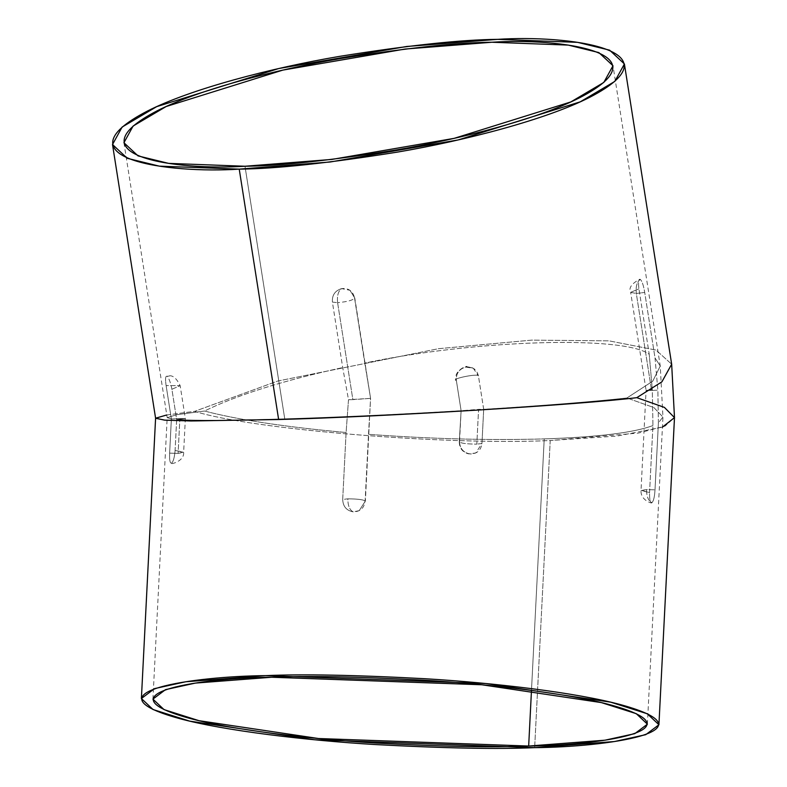 <?xml version="1.0" encoding="UTF-8"?>
<svg xmlns="http://www.w3.org/2000/svg" width="787" height="787" viewBox="0 0 787 787"><rect width="100%" height="100%" fill="white"/><g stroke="black" fill="none" stroke-linecap="round" stroke-linejoin="round"><path stroke-width="0.59" stroke-dasharray="3.94 2.95" d="M332.399 302.1L337.603 302.69C336.915 295.764 338.243 291.072 341.607 288.613C335.026 290.669 331.947 295.164 332.399 302.1L342.699 367.578L348.503 399.698L352.871 399.639L337.603 302.69L332.399 302.1C331.947 295.164 335.026 290.669 341.607 288.613C348.434 287.914 352.724 290.905 354.475 297.575L364.784 363.063C474.551 339.856 623.54 335.252 649.226 354.268L652.305 389.663C644.612 390.303 644.366 390.549 651.577 390.411L636.309 293.462C635.621 286.537 636.949 281.844 640.313 279.385L639.742 279.247C631.489 283.694 628.469 288.062 630.662 292.361L636.309 293.462L630.662 292.361L638.926 288.79L630.662 292.361L646.088 390.362L651.577 390.411L646.088 390.352L641.012 490.616C640.49 500.906 653.308 503.955 651.597 502.706L651.97 502.627C648.39 500.935 646.58 496.587 646.55 489.593L641.012 490.626L649.56 492.524C649.452 499.401 650.259 502.775 651.97 502.627C650.259 502.775 649.452 499.401 649.56 492.524L652.944 425.541L652.305 389.663L649.226 354.268L638.926 288.79L649.226 354.268C623.54 335.252 474.551 339.856 364.784 363.063L370.579 398.37L368.503 434.326C430.981 438.939 489.553 440.464 544.22 438.9C598.012 437.11 634.253 432.653 652.944 425.541C634.253 432.653 598.012 437.11 544.22 438.9L531.481 690.406L544.22 438.9C489.553 440.464 430.981 438.939 368.503 434.326L365.109 501.309C364.086 508.205 360.131 511.727 353.265 511.865C349.684 510.163 347.874 505.815 347.844 498.82L342.699 499.47C342.994 506.494 346.516 510.625 353.265 511.865C346.516 510.625 342.994 506.494 342.699 499.47L346.093 432.496L348.503 399.698L342.699 367.578L332.399 302.1M640.313 279.385C636.949 281.844 635.621 286.537 636.309 293.462L644.71 292.449L636.309 293.462L651.577 390.411L657.873 390.145L655.02 357.928L644.71 292.449C643.559 285.524 642.094 281.166 640.313 279.385C638.572 278.962 638.109 282.09 638.926 288.79C638.109 282.09 638.572 278.962 640.313 279.385C642.094 281.166 643.559 285.524 644.71 292.449L655.02 357.928L660.254 366.014L652.748 381.183L626.934 397.976C592.581 401.685 544.83 405.472 483.69 409.338L478.437 375.94C476.745 369.3 472.495 366.349 465.697 367.067C459.077 369.073 455.958 373.54 456.352 380.465L461.113 410.716L459.274 441.96L461.113 410.716L478.575 409.358L476.814 444.153C465.934 444.016 460.179 443.189 459.539 441.655C459.864 448.639 463.435 452.751 470.233 453.981C477.05 453.883 480.955 450.38 481.959 443.494L483.69 409.338C544.83 405.472 592.581 401.685 626.934 397.976L652.748 381.183L660.254 366.014L655.02 357.928L657.873 390.145L658.404 422.845L662.949 417.031L653.889 407.558L626.934 397.976L653.889 407.558L662.949 417.031L658.404 422.845L655.01 489.829C654.587 496.853 653.574 501.122 651.97 502.627C653.574 501.122 654.587 496.853 655.01 489.829L658.404 422.845L657.873 390.145L651.577 390.411C644.366 390.549 644.612 390.303 652.305 389.663L652.944 425.541L649.56 492.524L641.169 490.37L646.55 489.593L655.01 489.829L646.55 489.593C646.58 496.587 648.39 500.935 651.97 502.627M171.369 418.989L179.869 418.595L178.108 453.381L169.638 453.145L171.369 418.989L167.198 417.661L176.632 414.719L204.502 411.03C236.936 395.084 282.995 380.603 342.699 367.578C282.995 380.603 236.936 395.084 204.502 411.03C238.225 419.835 285.415 426.997 346.093 432.496C285.415 426.997 238.225 419.835 204.502 411.03L176.888 414.68L167.188 417.592L171.369 418.989L169.638 453.145C169.362 460.002 169.992 463.356 171.527 463.209C173.307 461.733 174.498 457.473 175.098 450.449L176.662 419.501L171.9 389.25C170.582 382.374 168.939 378.055 166.992 376.294C165.427 375.822 165.132 378.921 166.116 385.591L171.369 418.989L166.116 385.591L180.164 385.679L171.9 389.25L176.662 419.501C194.94 420.691 230.965 420.474 284.746 418.851L244.983 166.244L284.746 418.851C230.965 420.474 194.94 420.691 176.662 419.501L175.098 450.449L183.646 452.358L178.108 453.381L179.869 418.595L185.348 418.645L179.869 418.595C187.572 418.477 186.499 418.782 176.662 419.501C186.499 418.782 187.572 418.477 179.869 418.595L171.369 418.989M473.302 368.277L468.039 366.811L465.697 367.067L467.104 366.703C467.596 365.001 453.42 370.539 456.047 380.042L456.352 380.465C455.958 373.54 459.077 369.073 465.697 367.067L473.302 368.277L478.437 375.94C478.575 373.087 449.456 379.049 456.352 380.465L461.113 410.716L456.352 380.465C449.456 379.049 478.575 373.087 478.437 375.94L483.69 409.338L461.113 410.716C398.222 414.415 339.433 417.12 284.746 418.851C339.433 417.12 398.222 414.415 461.113 410.716L459.539 441.655C460.179 443.189 465.934 444.016 476.814 444.153L478.575 409.358L483.69 409.338L481.959 443.494L476.814 444.153L481.959 443.494L475.722 453.007L470.233 453.981C463.435 452.751 459.864 448.639 459.539 441.655M166.775 414.975L194.645 411.335C251.309 429.456 446.859 445.501 550.221 440.513L534.658 747.65L550.221 440.513L638.434 433.057L665.045 426.101L674.489 417.612M662.438 427.134L617.008 436.087L550.221 440.513C446.859 445.501 251.309 429.456 194.645 411.335L277.742 381.036L438.536 348.69L531.746 340.122L609.04 340.85L656.033 350.077L671.665 364.214L656.033 350.077L609.04 340.85L531.746 340.122L438.536 348.69L277.742 381.036L194.645 411.335L166.087 415.093L155.6 418.271M346.093 432.496L342.699 499.47L347.844 498.82C358.724 498.958 364.479 499.784 365.109 501.309L370.579 398.37L348.503 399.698L346.093 432.496M337.603 302.69L352.871 399.639L370.579 398.37L354.475 297.575C354.052 299.936 348.425 301.637 337.603 302.69C348.425 301.637 354.052 299.936 354.475 297.575L349.92 290.275L341.607 288.613C338.243 291.072 336.915 295.764 337.603 302.69M171.9 389.25L180.164 385.679L166.116 385.591C165.132 378.921 165.427 375.822 166.992 376.294L169.333 376.038L166.992 376.294C168.939 378.055 170.582 382.374 171.9 389.25M171.527 463.209C169.992 463.356 169.362 460.002 169.638 453.145L178.108 453.381L183.479 452.082L175.098 450.449C174.498 457.473 173.307 461.733 171.527 463.209L171.173 463.287C169.844 464.684 184.414 461.654 183.646 452.358L185.348 418.645L180.164 385.679C176.534 378.183 172.619 374.937 168.398 375.93L166.992 376.294M365.109 501.309C364.479 499.784 358.724 498.958 347.844 498.82C347.874 505.815 349.684 510.163 353.265 511.865L359.206 510.655L365.375 501.014L370.49 399.983M647.396 724.168L662.949 417.031L660.254 366.014L612.994 65.754M123.923 142.732L167.198 417.661M152.934 699.122L167.188 417.592M370.234 396.186L354.78 297.998L349.92 290.275M459.274 441.96C459.47 448.256 462.559 452.23 468.56 453.873L475.722 453.007M359.206 510.655L365.375 501.014"/><path stroke-width="1.18" d="M244.983 166.244L331.927 159.417L454.109 138.364L570.772 101.956L603.816 82.438L612.994 65.754L598.868 52.581L568.263 45.095L491.934 42.242L404.99 49.06L282.808 70.112L166.146 106.53L133.101 126.048L123.923 142.732L138.05 155.905L168.654 163.381L244.983 166.244C178.246 170.641 68.735 156.564 157.243 110.77C198.324 89.748 276.198 69.472 340.505 58.563C406.397 47.987 456.873 42.547 491.934 42.242C558.681 37.845 668.183 51.912 579.675 97.716C538.603 118.739 460.72 139.004 396.412 149.924C330.53 160.489 280.054 165.929 244.983 166.244M531.481 690.406L528.667 746.046L604.937 740.203L634.804 733.651L647.396 724.168L636.289 713.681L601.288 702.584L481.811 684.769L271.653 677.243L195.392 683.086L165.516 689.638L152.934 699.122L164.04 709.608L199.032 720.695L318.509 738.521L528.667 746.046L531.481 690.406M112.511 144.523L122.113 127.061L156.702 106.639L278.814 68.518L406.692 46.482L497.699 39.35L577.589 42.341L609.62 50.161L624.406 63.954L614.804 81.425L580.216 101.848L458.103 139.958L330.225 161.994L239.228 169.136L278.637 419.52L239.228 169.136C275.922 168.811 328.759 163.116 397.72 152.058C465.028 140.627 546.542 119.408 589.532 97.411C682.172 49.473 567.555 34.746 497.699 39.35C460.995 39.675 408.168 45.361 339.207 56.428C271.899 67.849 190.385 89.069 147.385 111.075C54.746 159.013 169.362 173.74 239.228 169.136L159.328 166.146L127.297 158.315L112.511 144.523L155.6 418.271L164.886 420.16L191.202 420.966L278.637 419.52C381.882 416.805 578.858 404.793 636.791 397.671L664.415 407.4L674.489 417.612L664.415 407.4L636.791 397.671C578.858 404.793 381.882 416.805 278.637 419.52L190.729 420.966L164.513 420.13L155.59 418.202L166.775 414.975M534.658 747.65L314.702 739.78L189.647 721.118L153.022 709.51L141.394 698.531L154.567 688.605L185.83 681.749L265.662 675.639L485.628 683.51L610.673 702.171L647.308 713.77L658.926 724.748L645.753 734.674L614.49 741.541L534.658 747.65C604.731 747.099 717.774 731.556 621.238 704.818C576.458 692.56 493.321 682.801 425.206 678.738C355.468 675 302.287 673.967 265.662 675.639C195.589 676.19 82.546 691.734 179.082 718.472C223.872 730.72 306.999 740.488 375.114 744.551C444.852 748.28 498.033 749.322 534.658 747.65M528.667 746.046C493.665 747.64 442.855 746.647 376.235 743.076C311.15 739.2 231.732 729.874 188.939 718.167C96.712 692.619 204.709 677.764 271.653 677.243C306.655 675.649 357.465 676.633 424.085 680.204C489.17 684.08 568.598 693.416 611.381 705.122C703.608 730.67 595.611 745.515 528.667 746.046M636.791 397.671L661.916 381.813L671.665 364.214L661.916 381.813L636.791 397.671M658.926 724.748L674.489 417.612L662.438 427.134M155.59 418.202L141.394 698.531M674.489 417.612L671.665 364.214L624.406 63.954"/></g></svg>
